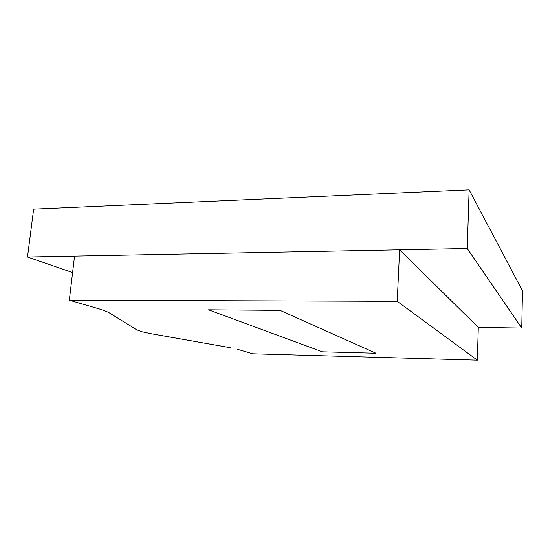 <?xml version="1.0" encoding="UTF-8"?>
<svg xmlns="http://www.w3.org/2000/svg" width="550" height="550" viewBox="0 0 550 550"><rect width="100%" height="100%" fill="white"/><g stroke="black" fill="none" stroke-linecap="round" stroke-linejoin="round"><path stroke-width="0.82" d="M375.953 353.231L322.341 351.808L208.526 309.794L280.074 310.351L375.953 353.231L322.341 351.808L208.526 309.794L280.074 310.351L375.953 353.231L322.341 351.808L208.526 309.794L280.074 310.351L375.953 353.231L322.341 351.808L208.526 309.794L280.074 310.351L375.953 353.231M141.983 331.739L136.696 329.787L108.371 312.269L136.696 329.787L141.983 331.739L151.188 333.712L141.983 331.739M101.434 309.561L108.371 312.269L101.434 309.561L69.334 300.19L74.539 256.094L69.334 300.19L397.217 301.304L399.637 249.824L74.539 256.094L399.637 249.824L397.217 301.304L477.352 360.161L478.308 327.415L399.637 249.824L478.308 327.415L477.352 360.161L252.897 353.794L237.332 349.25L252.897 353.794L477.352 360.161L397.217 301.304L69.334 300.19L101.434 309.561M230.216 347.683L151.188 333.712L230.216 347.683M467.259 248.518L521.764 328.048L522.5 290.778L469.143 189.839L467.259 248.518L469.143 189.839L33.639 209.158L27.5 257.001L33.639 209.158L469.143 189.839L522.5 290.778L521.764 328.048L478.308 327.415L521.764 328.048L467.259 248.518L27.5 257.001L467.259 248.518M72.593 272.559L27.5 257.001L72.593 272.559"/></g></svg>
